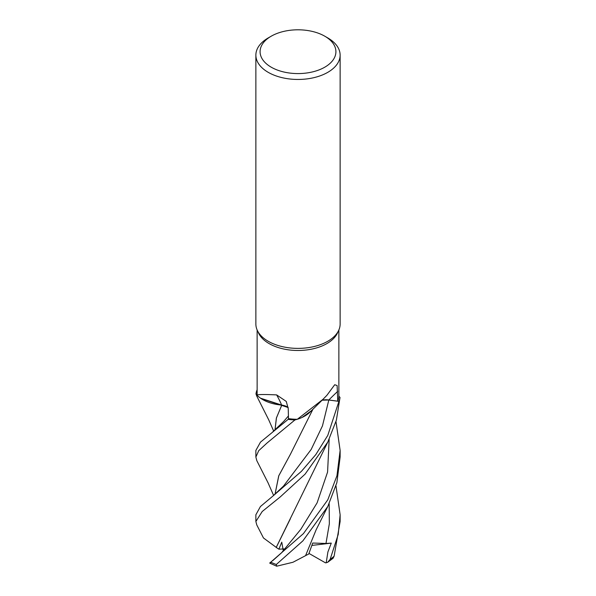 <?xml version="1.0" encoding="UTF-8"?>
<svg xmlns="http://www.w3.org/2000/svg" width="596" height="596" viewBox="0 0 596 596"><rect width="100%" height="100%" fill="white"/><g stroke="black" fill="none" stroke-linecap="round" stroke-linejoin="round"><path stroke-width="0.89" d="M311.358 410.748L302.06 417.446L311.358 410.748M297.322 419.286L323.025 399.298L310.248 411.873A33.518 19.355 180 0 1 302.917 417.036A33.518 19.355 180 0 1 297.322 419.286A40.871 23.594 180 0 1 297.248 419.286L294.998 419.934A42.093 24.302 180 0 1 288.173 419.323L288.479 418.563L288.159 419.346L260.467 442.15L255.87 450.434L255.87 457.035L258.716 450.68L267.001 443.044L294.916 419.957A42.13 24.324 180 0 1 288.159 419.346M288.173 407.545L261.041 398.538A33.518 19.355 180 0 1 257.137 395.304L257.129 329.975M274.987 430.036L276.373 418.027L281.796 405.116L260.526 398.18L281.722 405.138M257.137 395.26L256.019 393.963A42.093 24.302 180 0 1 257.077 390.022L257.032 390.015A42.13 24.324 180 0 0 255.982 393.919L256.019 393.963A42.085 24.302 180 0 1 257.077 390.022L257.129 390.03M324.813 36.214L327.793 37.935A42.13 24.324 180 0 1 340.13 55.13L340.13 324.06A42.13 24.324 180 0 1 338.714 330.318L337.492 332.97A40.871 23.594 180 0 1 326.899 343.579A40.871 23.594 180 0 1 287.391 349.681A40.871 23.594 180 0 1 258.508 332.97L257.286 330.318A42.13 24.324 180 0 1 255.87 324.06L255.87 55.13A42.13 24.324 180 0 1 268.207 37.935L271.187 36.214A37.92 21.896 180 0 1 324.813 36.214A37.92 21.896 180 0 1 324.813 67.169A37.92 21.896 180 0 1 271.187 67.169A37.92 21.896 180 0 1 271.187 36.214L268.207 37.935M257.137 395.304C256.697 394.41 263.201 394.276 276.633 394.902L286.251 401.421L288.24 408.632L288.479 418.563M297.248 419.286A40.871 23.594 180 0 1 288.479 418.645L288.173 419.323A42.085 24.302 180 0 0 294.998 419.934L294.916 419.957M323.025 399.298L326.899 395.312L334.721 384.725L337.127 385.545L337.746 401.19L328.836 399.961A709.955 559.897 66.7 0 1 337.686 391.356M338.714 330.318A42.13 24.324 180 0 1 327.793 341.262A42.13 24.324 180 0 1 287.063 347.55A42.13 24.324 180 0 1 257.286 330.318M340.13 55.13A42.13 24.324 180 0 1 327.793 72.332A42.13 24.324 180 0 1 281.878 77.607A42.13 24.324 180 0 1 255.87 55.13M261.041 398.538A33.518 19.355 180 0 0 281.655 405.071A713.263 223.18 124.3 0 0 276.633 394.902M281.655 405.071A12.114 6.996 180 0 1 288.159 407.403M288.166 407.5L281.752 405.124L286.348 406.487M276.313 547.441L263.477 537.979L256.801 524.979L255.87 521.493L262.225 511.502L280.284 496.893L305.077 474.155L327.793 442.053L336.36 420.232L340.018 397.48L338.863 396.131A40.871 23.594 180 0 0 338.863 396.087L338.871 329.975M322.145 400.132A12.114 6.996 180 0 1 328.836 399.961M339.981 397.428A42.085 24.302 180 0 1 338.923 401.376L327.793 435.385L315.813 454.584L301.42 471.339L272.908 496.066L283.487 486.113L311.186 449.429L322.458 425.902L328.821 400.028L338.923 401.376L328.821 400.005L338.923 401.376A42.093 24.302 180 0 0 339.981 397.428L338.863 396.131A40.871 23.594 180 0 1 337.746 401.19M311.298 410.8L302.917 417.036M328.821 400.005L322.064 400.214M256.846 396.273L255.982 393.919M273.646 495.485L268.029 482.775L256.809 460.648L255.87 457.035M335.98 421.558L340.13 450.434L336.949 475.757L327.793 499.82L303.439 533.606L270.763 562.177C269.399 563.198 269.392 563.376 270.733 562.713M327.733 506.57L316.111 529.829L305.569 555.658L292.949 562.266L276.686 566.2L276.328 564.479L302.895 540.848L327.793 506.466L336.867 482.678L340.13 457.035L340.13 450.434M272.908 496.066L260.437 506.525L255.87 514.788L255.87 521.493M327.606 562.341L333.104 558.236L334.125 556.135L340.13 521.493L340.13 514.788L338.215 534.441L330.147 559.346L327.606 562.341L325.461 562.833L308.974 553.416M275.032 429.999L276.432 417.96L281.744 405.146M276.201 547.441L327.956 441.725M283.294 550.704L281.752 542.151L278.891 549.184L276.239 547.441L290.349 518.811M272.67 560.709L281.528 552.82L300.831 529.27L317.102 502.86L327.584 472.047L329.163 439.274M290.341 454.383L278.801 475.75L275.024 494.345M274.987 494.375L278.734 475.839L290.423 454.241L312.997 409.087M326.198 562.862L327.889 551.993L331.279 543.12L325.975 543.47L312.714 543.038L308.735 554.012L305.592 555.621M335.98 485.911L340.13 514.788M331.279 543.12L311.909 545.414M340.018 397.48A42.13 24.324 180 0 1 338.968 401.376M269.735 563.123L276.686 566.2M278.891 549.184L283.987 548.923M276.328 564.479A42.13 24.324 180 0 1 270.763 562.177M334.125 556.135A42.13 24.324 180 0 1 330.147 559.346M272.908 431.728L283.703 421.417L288.419 415.971M325.975 543.47L329.35 523.742L329.163 503.724M273.683 431.109L268.751 419.897L256.779 396.139"/></g></svg>

